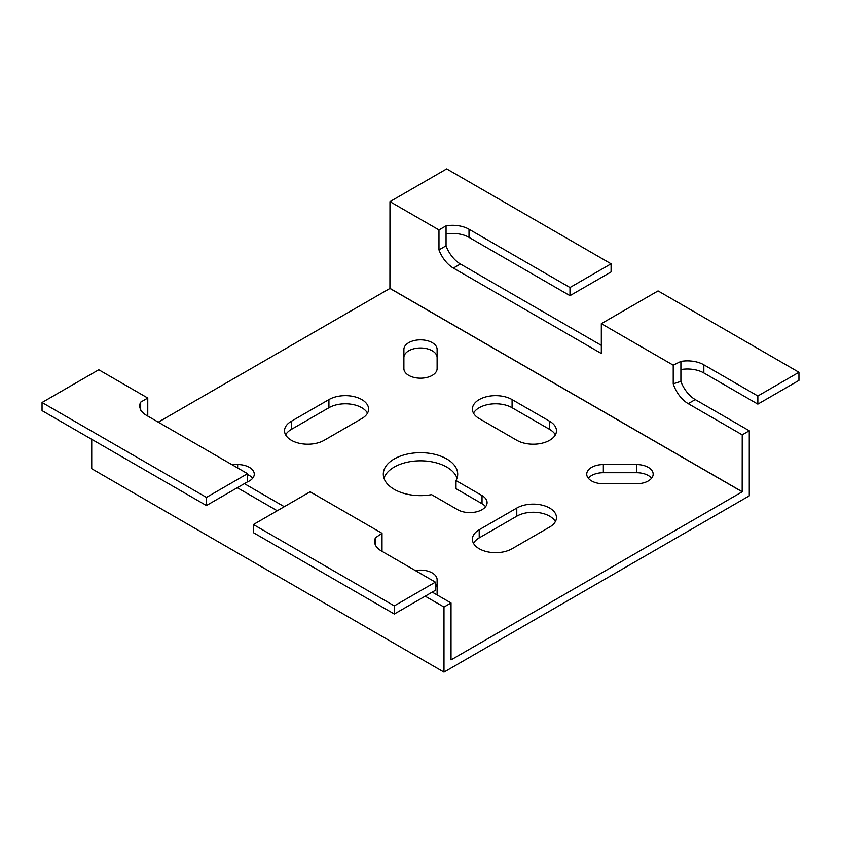 <?xml version="1.0" encoding="UTF-8"?>
<svg xmlns="http://www.w3.org/2000/svg" width="841" height="841" viewBox="0 0 841 841"><rect width="100%" height="100%" fill="white"/><g stroke="black" fill="none" stroke-linecap="round" stroke-linejoin="round"><path stroke-width="1.26" d="M453.373 268.069A23.243 13.424 60 0 1 438.97 249.903L446.014 245.835A23.243 13.424 -120 0 0 460.426 264L453.373 268.069L601.326 353.493L601.326 323.659L658.051 290.912L798.95 372.269L798.95 380.395L757.857 404.122L703.843 372.941A23.243 13.424 0 0 0 680.895 369.546L680.895 361.409A23.243 13.424 180 0 1 703.843 364.805L757.857 395.995L757.857 404.122M438.97 249.903L438.97 229.919L446.056 225.83A23.243 13.424 180 0 1 469.005 229.225L569.977 287.527L569.977 295.664L611.081 271.937L611.081 263.801L446.687 168.883L389.972 201.64L389.919 288.442L158.297 422.161M460.426 264L601.326 345.357M451.081 659.88L742.183 491.817L742.235 434.839L688.222 403.659A23.243 13.424 60 0 1 673.231 383.811L680.853 381.404A23.243 13.424 -120 0 0 695.265 399.591L749.278 430.771L749.278 495.854L443.985 672.117L91.722 468.731L91.722 439.317M98.765 369.756L42.05 402.503L42.05 410.639L206.434 505.546L247.538 481.819L247.538 473.683L146.555 415.391A23.243 13.424 180 0 1 139.743 405.898A23.243 13.424 180 0 1 140.668 402.145L147.764 398.045L98.765 369.756M382.024 551.339L382.024 533.299L310.129 491.785L253.404 524.532L253.404 532.668L394.313 614.014L394.313 605.877L253.404 524.532M432.242 592.117L451.028 602.965L451.028 659.859M147.764 416.085L147.764 398.045M244.374 483.649L284.29 506.702M389.972 201.64L438.97 229.919M673.231 383.811L673.231 365.173L680.895 361.409M601.326 323.659L673.231 365.173M237.32 487.717L277.246 510.771M443.985 672.117L443.985 607.034L451.028 602.965M425.199 596.185L443.985 607.034M742.235 434.839L749.278 430.771M555.375 434.839A23.243 13.424 0 0 0 549.667 429.415L512.085 407.727A23.243 13.424 0 0 0 473.494 413.152M651.586 478.224A16.61 9.587 0 0 0 636.553 472.705L603.344 472.705A16.61 9.587 0 0 0 588.301 478.224M367.506 413.152A23.243 13.424 0 0 0 328.915 407.727L291.333 429.415A23.243 13.424 0 0 0 285.625 434.839M437.11 357.562A16.61 9.587 0 0 0 420.5 347.974A16.61 9.587 0 0 0 403.89 357.562M252.699 478.224A16.61 9.587 0 0 0 247.538 474.587M555.375 521.609A23.243 13.424 0 0 0 516.784 516.195L479.212 537.883A23.243 13.424 0 0 0 473.494 543.307M437.11 587.859A16.61 9.587 0 0 0 435.407 583.633M485.583 506.702A17.272 9.966 0 0 0 482.03 503.717L456.011 488.695L456.011 480.558A37.193 21.477 0 0 0 457.693 474.156A37.193 21.477 0 0 0 420.5 452.689A37.193 21.477 0 0 0 383.307 474.156A37.193 21.477 0 0 0 431.58 494.655L457.609 509.678A17.272 9.966 0 0 0 476.426 511.843A17.272 9.966 0 0 0 487.086 502.634A17.272 9.966 0 0 0 482.03 495.58L456.011 480.558M457.02 478.224A37.193 21.477 0 0 0 420.5 460.815A37.193 21.477 0 0 0 383.98 478.224M479.212 418.566L516.784 440.264A23.243 13.424 0 0 0 542.119 443.175A23.243 13.424 0 0 0 556.469 430.771A23.243 13.424 0 0 0 549.667 421.278L512.085 399.591A23.243 13.424 0 0 0 486.75 396.679A23.243 13.424 0 0 0 472.4 409.083A23.243 13.424 0 0 0 479.212 418.566M636.553 464.568L603.344 464.568A16.61 9.587 0 0 0 586.734 474.156A16.61 9.587 0 0 0 603.344 483.743L636.553 483.743A16.61 9.587 0 0 0 653.163 474.156A16.61 9.587 0 0 0 636.553 464.568L636.553 472.705M324.216 440.264L361.788 418.566A23.243 13.424 0 0 0 368.6 409.083A23.243 13.424 0 0 0 354.25 396.679A23.243 13.424 0 0 0 328.915 399.591L291.333 421.278A23.243 13.424 0 0 0 284.531 430.771A23.243 13.424 0 0 0 298.881 443.175A23.243 13.424 0 0 0 324.216 440.264M403.89 349.425L403.89 368.6A16.61 9.587 0 0 0 420.5 378.187A16.61 9.587 0 0 0 437.11 368.6L437.11 349.425A16.61 9.587 0 0 0 420.5 339.838A16.61 9.587 0 0 0 403.89 349.425M247.254 481.988A16.61 9.587 0 0 0 254.266 474.156A16.61 9.587 0 0 0 237.656 464.568L231.748 464.568M516.784 508.059L479.212 529.746A23.243 13.424 0 0 0 472.4 539.239A23.243 13.424 0 0 0 486.75 551.643A23.243 13.424 0 0 0 512.085 548.731L549.667 527.034A23.243 13.424 0 0 0 556.469 517.541A23.243 13.424 0 0 0 542.119 505.147A23.243 13.424 0 0 0 516.784 508.059L516.784 516.195M437.11 594.923L437.11 579.722A16.61 9.587 0 0 0 415.391 570.597M42.05 402.503L206.434 497.409L206.434 505.546M206.434 497.409L247.538 473.683M140.668 410.271L140.668 402.145M394.313 605.877L435.407 582.151L435.407 590.287L394.313 614.014M435.407 582.151L381.394 550.971A23.243 13.424 180 0 1 374.581 541.478A23.243 13.424 180 0 1 375.517 537.725L382.024 533.299M375.517 545.862L375.517 537.725M569.977 295.664L469.005 237.362A23.243 13.424 0 0 0 446.056 233.966L446.056 225.83M611.081 263.801L569.977 287.527M798.95 372.269L757.857 395.995M680.895 381.541L680.895 369.546M446.056 245.961L446.056 233.966M742.235 491.733L389.972 288.358M742.183 491.817L389.919 288.442M695.265 399.591L688.222 403.659M469.005 237.362L469.005 229.225M703.843 372.941L703.843 364.805M482.03 503.717L482.03 495.58M479.212 537.883L479.212 529.746M237.656 467.985L237.656 464.568M291.333 429.415L291.333 421.278M328.915 407.727L328.915 399.591M603.344 472.705L603.344 464.568M512.085 407.727L512.085 399.591M549.667 429.415L549.667 421.278"/></g></svg>
